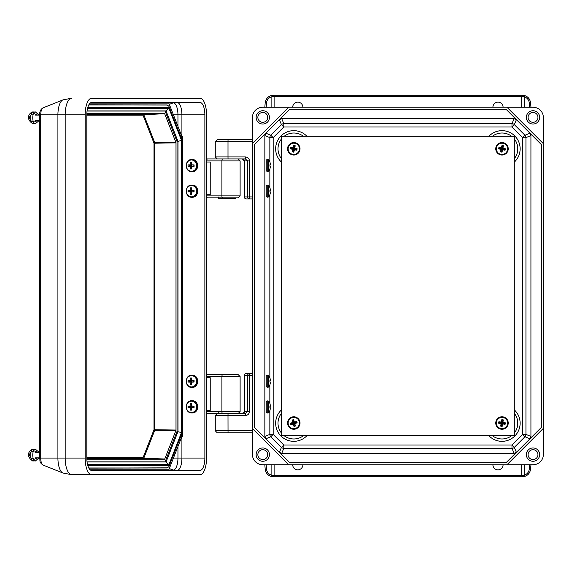 <?xml version="1.0" encoding="UTF-8"?>
<svg xmlns="http://www.w3.org/2000/svg" width="572" height="572" viewBox="0 0 572 572"><rect width="100%" height="100%" fill="white"/><g stroke="black" fill="none" stroke-linecap="round" stroke-linejoin="round"><path stroke-width="0.86" d="M503.088 107.236A5.091 5.091 90 0 0 498.005 102.145A5.091 5.091 90 0 0 492.914 107.236M302.874 107.236A5.091 5.091 90 0 0 297.783 102.145A5.091 5.091 90 0 0 292.7 107.236M266.159 107.264L266.509 102.946C266.881 100.05 268.418 98.048 271.114 96.94L274.11 96.682L274.11 107.264M521.678 107.264L521.678 96.682L524.674 96.618L524.674 107.264M265.186 102.838C266.001 98.177 268.761 95.631 273.473 95.195L522.315 95.195C527.026 95.631 529.786 98.177 530.601 102.838L530.966 107.264L530.601 102.838C529.815 98.148 527.055 95.603 522.315 95.195L273.473 95.195C268.733 95.603 265.973 98.148 265.186 102.838L264.822 107.264L265.186 102.838L266.509 102.946M292.7 464.764A5.091 5.091 90 0 0 297.783 469.855A5.091 5.091 90 0 0 302.874 464.764M492.914 464.764A5.091 5.091 90 0 0 498.005 469.855A5.091 5.091 90 0 0 503.088 464.764M274.11 464.736L274.11 475.318L271.114 475.382L271.114 464.736M524.674 464.736L524.674 475.382L521.678 475.318L521.678 464.736M266.159 464.736L266.509 469.054C266.881 471.95 268.418 473.952 271.114 475.06L271.114 475.382M273.473 476.805C268.761 476.369 266.001 473.823 265.186 469.162L264.822 464.736L265.186 469.162C265.973 473.852 268.733 476.397 273.473 476.805L522.315 476.805L273.473 476.805L273.473 475.475L523.788 475.318M530.601 469.162C529.786 473.823 527.026 476.369 522.315 476.805C527.055 476.397 529.815 473.852 530.601 469.162L530.966 464.736L530.601 469.162L529.279 469.054L529.629 464.736M269.848 161.769L269.848 137.616L264.857 135.55L264.857 436.45L269.848 434.384L269.848 410.682M264.857 135.55L265.83 133.197L270.828 135.264L281.46 124.632L279.386 119.641L281.739 118.669L283.805 123.659L511.983 123.659L514.049 118.669L281.739 118.669M281.739 453.331L514.049 453.331L511.983 448.341L283.805 448.341L281.739 453.331L279.386 452.359L281.46 447.368L270.828 436.736L265.83 438.803L264.857 436.45M530.93 436.45L530.93 135.55L525.94 137.616L525.94 434.384L530.93 436.45L529.958 438.803L524.96 436.736L514.335 447.368L516.402 452.359L514.049 453.331M514.049 118.669L516.402 119.641L514.335 124.632L524.96 135.264L529.958 133.197L530.93 135.55M543.371 428.328L543.371 454.454A10.282 10.282 -90 0 1 533.09 464.736L506.956 464.736M288.831 464.736L262.698 464.736A10.282 10.282 -90 0 1 252.416 454.454L252.416 428.328M288.831 107.264L262.698 107.264A10.282 10.282 90 0 0 252.416 117.546L252.416 143.672M506.935 107.236L288.853 107.236L252.388 143.701L252.388 428.299L288.853 464.764L506.935 464.764L543.4 428.299L543.4 143.701L506.935 107.236M543.371 143.672L543.371 117.546A10.282 10.282 90 0 0 533.09 107.264L506.956 107.264M289.718 109.316L254.468 144.566L254.468 427.434L289.718 462.684L506.07 462.684L541.319 427.434L541.319 144.566L506.07 109.316L289.718 109.316M262.784 461.275A6.65 6.65 90 0 0 268.54 451.294A6.65 6.65 90 0 0 257.021 451.294A6.65 6.65 90 0 0 262.784 461.275M262.784 124.031A6.65 6.65 90 0 0 268.54 114.057A6.65 6.65 90 0 0 257.021 114.057A6.65 6.65 90 0 0 262.784 124.031M533.004 124.031A6.65 6.65 90 0 0 538.767 114.057A6.65 6.65 90 0 0 527.248 114.057A6.65 6.65 90 0 0 533.004 124.031M533.004 461.275A6.65 6.65 90 0 0 538.767 451.294A6.65 6.65 90 0 0 527.248 451.294A6.65 6.65 90 0 0 533.004 461.275M266.209 169.519L266.209 161.397M266.209 411.053L266.209 402.931M266.209 385.507L266.202 377.391M266.202 195.066L266.209 186.944M262.784 122.301A4.919 4.919 -90 0 1 258.515 114.915A4.919 4.919 -90 0 1 267.045 114.915A4.919 4.919 -90 0 1 262.784 122.301M533.004 122.301A4.919 4.919 -90 0 1 528.742 114.915A4.919 4.919 -90 0 1 537.272 114.915A4.919 4.919 -90 0 1 533.004 122.301M533.004 459.545A4.919 4.919 -90 0 1 528.742 452.159A4.919 4.919 -90 0 1 537.272 452.159A4.919 4.919 -90 0 1 533.004 459.545M262.784 459.545A4.919 4.919 -90 0 1 258.515 452.159A4.919 4.919 -90 0 1 267.045 452.159A4.919 4.919 -90 0 1 262.784 459.545M271.114 107.264L271.114 96.618M90.097 469.776L168.84 469.776L181.66 437.051L181.66 434.134M169.198 102.474L168.84 103.139L181.66 135.864L182.532 136.529L182.532 436.386L181.66 437.051M162.105 467.982L88.832 468.118L167.753 467.853M167.753 105.062L88.832 104.798L162.105 104.933M200.028 102.474L91.663 102.474A12.37 4.848 90 0 0 86.815 114.843L86.815 458.072A12.37 4.848 90 0 0 91.663 470.441L200.028 470.441A12.37 4.848 90 0 0 204.869 458.072L204.869 114.843A12.37 4.848 90 0 0 200.028 102.474M91.663 98.212A16.631 6.514 90 0 0 85.149 114.843L85.149 458.072A16.631 6.514 90 0 0 91.663 474.703L200.028 474.703A16.631 6.514 90 0 0 206.535 458.072L206.535 114.843A16.631 6.514 90 0 0 200.028 98.212L91.663 98.212M71.686 474.703L62.92 473.015A15.122 5.92 -90 0 1 57.915 458.072L57.915 114.843A15.122 5.92 -90 0 1 62.92 99.9L71.686 98.212A16.631 6.514 90 0 0 65.179 114.843L65.179 458.072A16.631 6.514 90 0 0 71.686 474.703L91.663 474.703M181.917 136.243L181.917 114.843A12.37 4.848 90 0 0 177.077 102.474M177.077 470.441A12.37 4.848 90 0 0 181.917 458.072L181.917 436.672M168.84 469.776L169.198 470.441L91.663 470.441M181.96 433.29L181.96 139.632L181.939 433.426L168.904 466.695L167.017 467.982L88.767 467.982L162.033 467.982M162.033 104.933L88.767 104.933L167.017 104.933L168.904 106.22L181.96 139.632M181.753 140.061L169.033 107.593L168.904 106.22M168.904 466.695L169.033 465.322L181.753 432.854M181.488 432.582L168.926 464.657L166.044 461.997L87.066 461.997L166.044 461.997L177.999 431.481L177.999 141.441L181.488 140.34L181.488 432.582L177.005 431.481M87.066 110.918L166.044 110.918L177.999 141.441L177.005 141.441M86.822 114.507L143.608 114.507L164.572 113.714L86.837 113.714M164.572 113.714L143.794 114.7L154.769 142.728L175.911 142.399L164.75 113.907M175.911 142.399L175.99 142.871L154.848 143.2L154.848 429.715L175.99 430.044L175.99 142.871M175.99 430.044L175.911 430.516L154.769 430.187L143.794 458.215L164.75 459.009L175.911 430.516M164.75 459.009L143.608 458.415L86.822 458.415M86.837 459.202L164.572 459.202M87.051 461.861L165.108 461.861L177.027 431.424L177.027 141.499L165.108 111.054L87.051 111.054M166.044 110.918L168.926 108.258L181.488 140.34M252.388 198.92L249.506 198.92A1.995 1.916 -90 0 1 247.59 196.925L247.59 160.904L245.331 158.909L217.267 158.909L215.272 156.914L227.999 156.914L227.999 141.649L215.272 141.649L217.267 139.654L252.416 139.654L217.267 139.654M242.328 158.909L244.323 160.904L244.323 196.925A1.995 1.995 0 0 0 246.317 198.92A1.995 1.916 -90 0 1 244.401 196.925L244.323 160.904L249.471 160.904L249.506 198.92L246.317 198.92L249.885 198.92M245.331 158.909L245.295 156.914L227.999 156.914L228.035 158.909M206.535 197.891L207.529 197.891A1.995 0.779 -90 0 1 206.742 195.889L206.535 194.73M206.535 162.069L206.742 160.904A1.995 0.779 -90 0 1 207.529 158.909L238.124 158.909L240.118 160.904L221.907 160.904L221.907 195.889L240.118 195.889L238.124 197.891L207.529 197.891L235.478 197.891M206.742 162.069L210.231 162.069L210.231 194.73L206.742 194.73M236.215 158.909L217.853 158.909M219.162 158.909L207.529 158.909M225.211 198.555L235.349 198.555L218.39 198.219L235.678 197.891M33.734 122.701A5.641 2.209 -90 0 1 32.618 123.473A5.641 2.209 -90 0 1 32.189 123.366M32.189 112.305A5.641 2.209 -90 0 1 33.734 112.977M34.063 123.202A5.949 2.331 -90 0 1 33.054 123.788A5.949 2.331 -90 0 1 32.819 123.759A5.949 2.331 -90 0 1 30.724 117.839A5.949 2.331 -90 0 1 32.819 111.912A5.949 2.331 -90 0 1 34.063 112.477M39.089 120.599L35.307 123.788A5.977 2.338 -90 0 1 35.092 123.817A5.977 2.338 -90 0 1 32.761 117.575A5.977 2.338 -90 0 1 35.307 111.89L39.089 115.079M39.661 120.599L35.092 120.599M190.383 378.006L191.727 378.006L191.577 380.487L194.087 380.566L194.087 382.032L191.577 382.11L191.727 384.598L190.383 384.598L190.083 382.11L188.024 382.032L188.024 380.566L190.083 380.487L190.383 378.006L191.699 378.357M191.799 387.387C184.47 387.737 184.47 374.86 191.799 375.211A6.085 5.598 90 0 1 197.397 381.302A6.085 5.598 90 0 1 191.799 387.387L192.142 387.387A6.085 5.598 90 0 1 191.97 387.38M191.749 382.024L191.749 381.66L189.389 381.66L188.024 382.032M189.389 381.66L189.389 380.938L188.024 380.566M189.389 380.938L191.749 380.938L190.083 380.487M191.749 380.938L191.749 380.573M194.087 380.938L191.577 380.487M194.087 381.66L191.577 382.11M191.699 384.241L190.383 384.598M191.749 381.66L190.083 382.11M206.535 413.556L207.529 413.556A1.995 0.779 -90 0 1 206.742 411.561L221.907 411.561A1.995 0.779 90 0 0 222.694 413.556L245.331 413.549L245.295 415.544C247.812 415.286 249.206 413.956 249.471 411.547L249.506 373.537L252.388 373.537M252.416 432.804L217.267 432.804L215.272 430.809L252.416 430.809M244.401 375.532L244.401 375.532A1.995 1.916 90 0 1 246.317 373.537L249.506 373.537A1.995 1.916 90 0 0 247.59 375.532L244.401 375.532L244.401 411.547L247.59 411.547L245.331 413.549M249.885 373.537L249.506 373.537M206.742 411.561L206.535 410.396M206.535 377.734L206.742 376.569A1.995 0.779 -90 0 1 207.529 374.574L238.124 374.574L240.118 376.569L221.907 376.569L221.907 411.561L240.118 411.561L238.124 413.556M206.742 377.734L210.231 377.734L210.231 410.396L206.742 410.396M236.215 374.574L217.853 374.574M235.678 374.574L207.529 374.574M222.694 413.556L207.529 413.556M218.39 374.245L235.678 374.245M269.955 187.866L270.563 190.347L270.027 190.426L270.027 191.892L270.563 191.97L269.984 194.459L270.535 191.97L269.912 191.892L269.912 190.426L270.535 190.347L269.955 187.866M269.984 194.459L268.876 196.804L268.776 191.077L268.876 185.514L269.998 187.859M268.876 196.804L267.195 197.247L267.195 185.071C265.615 186.665 266.509 183.104 266.173 191.191C266.523 199.878 265.637 195.331 267.195 197.247M270.563 191.97L270.027 191.892M269.912 191.885L270.535 191.97M269.955 377.999L270.563 380.48L270.027 380.566L270.027 382.024L270.563 382.11L269.984 384.591L270.535 382.11L269.912 382.024L269.912 380.566L270.535 380.48L269.955 377.999M269.984 384.591L268.876 386.937L268.776 381.217L268.876 375.654L269.998 377.992M268.876 386.937L267.195 387.38L267.195 375.211C265.615 376.798 266.509 373.237 266.173 381.331C266.523 390.011 265.637 385.464 267.195 387.38M270.563 382.11L270.027 382.024M269.912 382.017L270.535 382.11M269.955 403.696L270.563 406.177L270.027 406.263L270.027 407.729L270.563 407.807L269.955 410.288L270.535 407.807L269.912 407.729L269.912 406.263L270.535 406.177L269.955 403.703M269.984 410.288L268.876 412.634L268.776 406.914L268.876 401.351L269.998 403.696M268.876 412.634L267.195 413.077L267.195 400.908C265.615 402.495 266.509 398.941 266.173 407.028C266.523 415.708 265.637 411.168 267.195 413.077M269.955 162.162L270.563 164.65L270.027 164.729L270.027 166.195L270.563 166.273L269.955 168.754L270.535 166.273L269.912 166.195L269.912 164.729L270.535 164.65L269.955 162.169M269.998 168.761L268.869 171.107L267.195 171.55L267.195 159.374C265.615 160.961 266.509 157.407 266.173 165.494C266.523 174.174 265.637 169.634 267.195 171.55M270.563 166.273L270.027 166.195M269.912 166.187L270.535 166.273M190.383 403.539L191.727 403.539L191.577 406.02L194.087 406.099L194.087 407.564L191.577 407.643L191.727 410.131L190.383 410.131L190.083 407.643L188.024 407.564L188.024 406.099L190.083 406.02L190.383 403.539L191.699 403.889M191.799 412.92C184.47 413.27 184.47 400.393 191.799 400.743A6.085 5.598 90 0 1 197.397 406.835A6.085 5.598 90 0 1 191.799 412.92L192.142 412.92A6.085 5.598 90 0 1 191.97 412.912M191.749 407.557L189.389 407.2L188.024 407.564M189.389 407.2L189.389 406.47L188.024 406.099M189.389 406.47L191.749 406.47L190.083 406.02M191.749 406.47L191.749 406.113M194.087 406.47L191.577 406.02M194.087 407.2L191.577 407.643M191.699 409.774L190.383 410.131M191.749 407.2L190.083 407.643M190.383 162.334L191.727 162.334L191.577 164.822L194.087 164.9L194.087 166.366L191.577 166.445L191.727 168.926L190.383 168.926L190.083 166.445L188.024 166.366L188.024 164.9L190.083 164.822L190.383 162.334L191.699 162.691M191.799 171.714C184.47 172.065 184.47 159.195 191.799 159.545A6.085 5.598 90 0 1 197.397 165.63A6.085 5.598 90 0 1 191.799 171.714L192.142 171.714A6.085 5.598 90 0 1 191.97 171.714M191.749 166.352L189.389 165.994L188.024 166.366M189.389 165.994L189.389 165.265L188.024 164.9M189.389 165.265L191.749 165.265L190.083 164.822M191.749 165.265L191.749 164.908M194.087 165.265L191.577 164.822M194.087 165.994L191.577 166.445M191.699 168.576L190.383 168.926M191.749 165.994L190.083 166.445M190.383 187.866L191.727 187.866L191.577 190.354L194.087 190.433L194.087 191.899L191.577 191.977L191.727 194.459L190.383 194.459L190.083 191.977L188.024 191.899L188.024 190.433L190.083 190.354L190.383 187.866L191.699 188.224M191.799 197.254C184.47 197.605 184.47 184.727 191.799 185.078A6.085 5.598 90 0 1 197.397 191.162A6.085 5.598 90 0 1 191.799 197.254L192.142 197.254A6.085 5.598 90 0 1 191.97 197.247M191.749 191.885L189.389 191.527L188.024 191.899M189.389 191.527L189.389 190.798L188.024 190.433M189.389 190.798L191.749 190.798L190.083 190.354M191.749 190.798L191.749 190.44M194.087 190.798L191.577 190.354M194.087 191.527L191.577 191.977M191.699 194.108L190.383 194.459M191.749 191.527L190.083 191.977M33.734 459.945A5.641 2.209 -90 0 1 32.618 460.717A5.641 2.209 -90 0 1 32.189 460.61M32.189 449.549A5.641 2.209 -90 0 1 33.734 450.214M34.063 460.439A5.949 2.331 -90 0 1 33.054 461.032A5.949 2.331 -90 0 1 32.819 461.003A5.949 2.331 -90 0 1 30.724 455.076A5.949 2.331 -90 0 1 32.819 449.156A5.949 2.331 -90 0 1 34.063 449.721M39.089 457.843L35.307 461.032A5.977 2.338 -90 0 1 35.092 461.053A5.977 2.338 -90 0 1 32.761 454.812A5.977 2.338 -90 0 1 35.307 449.127L39.089 452.316M39.661 457.843L35.092 457.843M514.299 136.25L281.488 136.25L281.488 435.578L514.299 435.578L514.299 136.25M507.7 146.296A6.235 6.235 90 0 0 496.961 145.124A6.235 6.235 90 0 0 501.315 155.005A6.235 6.235 90 0 0 507.7 146.296M299.985 148.055A6.235 6.235 90 0 0 290.047 143.822A6.235 6.235 90 0 0 291.348 154.547A6.235 6.235 90 0 0 299.985 148.055M507.986 421.307A6.235 6.235 90 0 0 497.504 418.697A6.235 6.235 90 0 0 500.486 429.079A6.235 6.235 90 0 0 507.986 421.307M298.391 418.811A6.235 6.235 90 0 0 287.845 421.156A6.235 6.235 90 0 0 295.152 429.114A6.235 6.235 90 0 0 298.391 418.811M498.62 148.82L498.927 147.39L501.372 147.841L501.98 145.431L503.41 145.746L502.96 148.184L505.369 148.791L505.062 150.221L502.616 149.778L502.009 152.188L500.579 151.873L501.029 149.428L498.62 148.82L499.056 148.541L498.927 147.39M507.943 150.107A6.085 6.085 -90 0 1 497.897 153.31A6.085 6.085 -90 0 1 500.142 143.014A6.085 6.085 -90 0 1 507.943 150.107A6.085 6.085 -90 0 1 497.897 153.31A6.085 6.085 -90 0 1 500.142 143.014A6.085 6.085 -90 0 1 507.943 150.107M499.206 147.826L501.716 148.377L502.259 145.867L502.974 146.024L502.423 148.527L504.933 149.077L504.776 149.785L502.273 149.242L502.009 152.188M501.723 151.744L500.579 151.873M501.015 151.594L501.558 149.085L501.029 149.428M501.558 149.085L499.056 148.541M501.716 148.377L501.372 147.841M502.259 145.867L501.98 145.431M502.974 146.024L503.41 145.746M502.423 148.527L502.96 148.184M504.933 149.077L505.369 148.791M504.776 149.785L505.062 150.221M502.273 149.242L502.616 149.778M297.168 148.791L296.861 150.221L294.416 149.778L293.808 152.188L292.378 151.873L292.828 149.428L290.419 148.82L290.733 147.39L293.171 147.841L293.779 145.431L295.209 145.746L294.759 148.184L297.168 148.791L296.732 149.077L296.861 150.221M287.845 147.512A6.085 6.085 -90 0 1 297.89 144.308A6.085 6.085 -90 0 1 295.645 154.604A6.085 6.085 -90 0 1 287.845 147.512M296.582 149.785L294.072 149.242L293.529 151.744L292.814 151.594L293.365 149.085L290.855 148.541L291.012 147.826L293.515 148.377L293.779 145.431M294.065 145.867L295.209 145.746M294.773 146.024L294.23 148.527L294.759 148.184M294.23 148.527L296.732 149.077M294.072 149.242L294.416 149.778M293.529 151.744L293.808 152.188M292.814 151.594L292.378 151.873M293.365 149.085L292.828 149.428M290.855 148.541L290.419 148.82M291.012 147.826L290.733 147.39M293.515 148.377L293.171 147.841M505.362 422.844L505.126 424.288L502.659 423.959L502.173 426.397L500.729 426.154L501.058 423.695L498.62 423.208L498.863 421.764L501.322 422.086L501.816 419.655L503.26 419.891L502.931 422.358L505.362 422.844L504.819 423.866L505.126 424.288M495.988 422.029A6.085 6.085 -90 0 1 505.862 418.325A6.085 6.085 -90 0 1 504.132 428.721A6.085 6.085 -90 0 1 495.988 422.029M504.819 423.866L502.295 423.444L501.873 425.976L501.151 425.854L501.572 423.323L499.041 422.901L499.163 422.186L501.694 422.608L501.816 419.655M502.116 420.077L503.26 419.891M502.831 420.198L502.409 422.722L502.931 422.358M502.409 422.722L504.94 423.144M502.295 423.444L502.659 423.959M501.873 425.976L502.173 426.397M501.151 425.854L500.729 426.154M501.572 423.323L501.058 423.695M499.041 422.901L498.62 423.208M499.163 422.186L498.863 421.764M501.694 422.608L501.322 422.086M290.819 424.617L290.426 423.208L292.792 422.458L292.206 420.048L293.615 419.655L294.358 422.022L296.775 421.435L297.168 422.844L294.794 423.587L295.388 426.004L293.972 426.397L293.229 424.024L290.819 424.617L290.876 423.459L290.426 423.208M299.656 421.392A6.085 6.085 -90 0 1 292.278 428.921A6.085 6.085 -90 0 1 289.446 418.768A6.085 6.085 -90 0 1 299.656 421.392A6.085 6.085 -90 0 1 292.278 428.921A6.085 6.085 -90 0 1 289.446 418.768A6.085 6.085 -90 0 1 299.656 421.392M290.876 423.459L293.343 422.772L292.657 420.306L293.357 420.105L294.051 422.579L296.518 421.886L296.711 422.586L294.244 423.28L295.388 426.004M294.93 425.747L293.972 426.397M294.23 425.947L293.543 423.473L293.229 424.024M293.543 423.473L291.069 424.159M293.343 422.772L292.792 422.458M292.657 420.306L292.206 420.048M293.357 420.105L293.615 419.655M294.051 422.579L294.358 422.022M296.518 421.886L296.775 421.435M296.711 422.586L297.168 422.844M294.244 423.28L294.794 423.587M523.788 96.682L272 96.682M273.473 96.525L273.473 95.195M272 475.318L273.473 475.475M266.509 469.054L265.186 469.162M529.629 107.264L529.279 102.946C528.907 100.05 527.37 98.048 524.674 96.94M529.279 102.946L530.601 102.838M522.315 96.525L522.315 95.195M524.674 475.06C527.37 473.952 528.907 471.95 529.279 469.054M522.315 475.475L522.315 476.805M283.805 445.016L511.983 445.016L522.615 434.384L522.615 137.616L511.983 126.984L283.805 126.984L273.173 137.616L273.173 434.384L283.805 445.016L281.46 447.368A3.325 3.325 -157.5 0 0 283.805 448.341L283.805 445.016M306.885 136.25A18.14 18.14 90 0 0 276.905 142.199A18.14 18.14 90 0 0 281.488 162.133M488.745 435.578A18.14 18.14 90 0 0 514.857 435.978A18.14 18.14 90 0 0 514.299 409.867M514.299 162.133A18.14 18.14 90 0 0 501.994 130.666A18.14 18.14 90 0 0 488.903 136.25M281.488 409.867A18.14 18.14 90 0 0 280.931 435.978A18.14 18.14 90 0 0 307.042 435.578M269.848 403.303L269.848 384.985M269.848 377.606L269.848 194.852M269.848 187.473L269.848 169.148M514.299 413.306A15.787 15.787 -90 0 1 514.299 433.076M511.776 435.578A15.787 15.787 -90 0 1 492.213 435.578M492.428 136.25A15.787 15.787 -90 0 1 511.561 136.25M514.299 138.924A15.787 15.787 -90 0 1 514.299 158.694M284.227 136.25A15.787 15.787 -90 0 1 303.36 136.25M281.488 158.694A15.787 15.787 -90 0 1 281.488 138.924M303.575 435.578A15.787 15.787 -90 0 1 284.012 435.578M281.488 433.076A15.787 15.787 -90 0 1 281.488 413.306M283.805 123.659A3.325 3.325 -22.5 0 0 281.46 124.632L283.805 126.984L283.805 123.659M270.828 135.264A3.325 3.325 -67.5 0 0 269.848 137.616L273.173 137.616L270.828 135.264M511.983 123.659L511.983 126.984L514.335 124.632A3.325 3.325 22.5 0 0 511.983 123.659M269.848 434.384A3.325 3.325 -112.5 0 0 270.828 436.736L273.173 434.384L269.848 434.384M524.96 135.264L522.615 137.616L525.94 137.616A3.325 3.325 67.5 0 0 524.96 135.264M525.94 434.384L522.615 434.384L524.96 436.736A3.325 3.325 112.5 0 0 525.94 434.384M511.983 445.016L511.983 448.341A3.325 3.325 -22.5 0 0 514.335 447.368L511.983 445.016M169.333 104.39L173.244 102.846A21.622 19.891 90 0 1 174.274 102.474M168.79 102.846L173.244 102.846A11.998 4.698 -90 0 1 177.949 114.843L177.949 126.383M181.66 138.789L181.66 135.864M168.84 103.139L90.097 103.139M39.661 114.843L40.719 114.843L40.719 458.072A7.079 2.774 90 0 0 43.057 465.065C38.696 461.897 40.426 460.946 39.661 458.072L39.661 114.843C39.539 111.576 40.669 109.245 43.057 107.858A7.079 2.774 90 0 0 40.719 114.843L85.149 114.843M39.661 458.072L85.149 458.072M173.43 114.843L204.869 114.843M177.949 446.532L177.949 458.072L204.869 458.072M87.738 465.322L169.033 465.322M169.033 107.593L87.738 107.593M87.559 108.258L168.926 108.258M168.926 464.657L87.559 464.657M173.43 458.072L177.949 458.072A11.998 4.698 -90 0 1 173.244 470.07L168.79 470.07M169.333 468.525L173.244 470.07A21.622 19.891 90 0 0 174.274 470.441M86.815 457.75L143.021 457.75L153.997 429.715L153.997 143.2L143.021 115.172L86.815 115.172M143.608 114.507A0.665 0.615 -90 0 0 143.021 115.172A0.665 0.436 -21.4 0 1 143.794 114.7L143.608 114.507M154.769 142.728A0.665 0.436 -21.4 0 0 153.997 143.2L154.848 143.2L154.769 142.728M154.848 429.715L153.997 429.715A0.665 0.436 21.4 0 0 154.769 430.187L154.848 429.715M143.021 457.75A0.665 0.615 -90 0 0 143.608 458.415L143.794 458.215A0.665 0.436 21.4 0 1 143.021 457.75M244.401 196.925L252.388 196.925M252.416 141.649L227.999 141.649L228.035 139.654M249.471 160.904C249.206 158.494 247.812 157.164 245.295 156.914M244.401 160.904A1.995 1.916 90 0 0 242.485 158.909M206.742 195.889L221.907 195.889A1.995 0.779 90 0 0 222.694 197.891M222.694 158.909A1.995 0.779 90 0 0 221.907 160.904L206.742 160.904M191.484 386.944A5.649 5.191 90 0 1 186.322 380.68A5.649 5.191 90 0 1 192.614 375.79A5.649 5.191 90 0 1 196.646 381.917A5.649 5.191 90 0 1 191.484 386.944M191.97 375.218A6.085 5.598 90 0 1 192.142 375.211A6.085 5.598 90 0 1 197.748 381.302A6.085 5.598 90 0 1 192.142 387.387C199.471 387.737 199.471 374.86 192.142 375.211L191.799 375.211M245.295 415.544L227.999 415.544L228.035 432.804M228.035 413.549L227.999 415.544L215.272 415.544L215.272 430.809M252.388 375.532L247.59 375.532L247.59 411.547L249.471 411.547M246.317 373.537A1.995 1.995 0 0 0 244.323 375.532L244.401 411.547L242.328 413.549M244.401 411.547A1.995 1.916 -90 0 1 242.485 413.549M222.694 374.574A1.995 0.779 90 0 0 221.907 376.569L206.742 376.569M268.082 197.247L268.082 185.071L267.195 185.071M268.082 387.38L268.082 375.211L267.195 375.211M268.082 413.077L268.082 400.908L267.195 400.908M268.869 171.107L268.876 159.817L269.998 162.162M268.082 171.55L268.082 159.374L267.195 159.374M191.484 412.476A5.649 5.191 90 0 1 186.322 406.22A5.649 5.191 90 0 1 192.614 401.322A5.649 5.191 90 0 1 196.646 407.45A5.649 5.191 90 0 1 191.484 412.476M191.97 400.75A6.085 5.598 90 0 1 192.142 400.743A6.085 5.598 90 0 1 197.748 406.835A6.085 5.598 90 0 1 192.142 412.92C199.471 413.27 199.471 400.4 192.142 400.743L191.799 400.743M191.484 171.278A5.649 5.191 90 0 1 186.322 165.015A5.649 5.191 90 0 1 192.614 160.117A5.649 5.191 90 0 1 196.646 166.245A5.649 5.191 90 0 1 191.484 171.278M191.97 159.545A6.085 5.598 90 0 1 192.142 159.545A6.085 5.598 90 0 1 197.748 165.63A6.085 5.598 90 0 1 192.142 171.714C199.471 172.065 199.471 159.195 192.142 159.545L191.799 159.545M191.484 196.811A5.649 5.191 90 0 1 186.322 190.547A5.649 5.191 90 0 1 192.614 185.657A5.649 5.191 90 0 1 196.646 191.777A5.649 5.191 90 0 1 191.484 196.811M191.97 185.078A6.085 5.598 90 0 1 192.142 185.078A6.085 5.598 90 0 1 197.748 191.162A6.085 5.598 90 0 1 192.142 197.254C199.471 197.597 199.471 184.727 192.142 185.078L191.799 185.078M507.507 150.007A5.649 5.649 -90 0 1 500.2 154.161A5.649 5.649 -90 0 1 496.868 146.439A5.649 5.649 -90 0 1 507.507 150.007M288.281 147.605A5.649 5.649 -90 0 1 295.588 143.458A5.649 5.649 -90 0 1 298.92 151.18A5.649 5.649 -90 0 1 288.281 147.605M496.424 422.1A5.649 5.649 -90 0 1 503.524 417.589A5.649 5.649 -90 0 1 507.228 425.139A5.649 5.649 -90 0 1 496.424 422.1M299.235 421.507A5.649 5.649 -90 0 1 294.709 428.592A5.649 5.649 -90 0 1 288.159 423.33A5.649 5.649 -90 0 1 299.235 421.507M43.057 465.065L62.92 473.015M43.057 107.858L62.92 99.9M215.272 156.914L215.272 141.649M240.118 160.904L240.118 195.889M218.854 196.89L217.853 197.891M32.819 123.759C25.054 118.754 29.444 112.562 32.819 111.912M37.659 115.079L34.12 113.606L31.088 114.629M30.588 115.072L29.358 117.389L30.588 120.606M31.088 121.042L34.077 122.072L37.659 120.599M39.661 115.079L35.092 115.079M215.272 415.544L217.267 413.549M240.118 376.569L240.118 411.561M218.854 412.555L217.853 413.556M268.876 185.514L268.082 185.071M268.876 375.654L268.082 375.211M268.876 401.351L268.082 400.908M268.876 159.817L268.082 159.374M32.819 461.003C25.054 455.998 29.444 449.799 32.819 449.156M37.659 452.316L34.12 450.85L31.088 451.873M30.588 452.309L29.358 454.633L30.588 457.85M31.088 458.286L34.077 459.309L37.659 457.843M39.661 452.316L35.092 452.316"/></g></svg>
